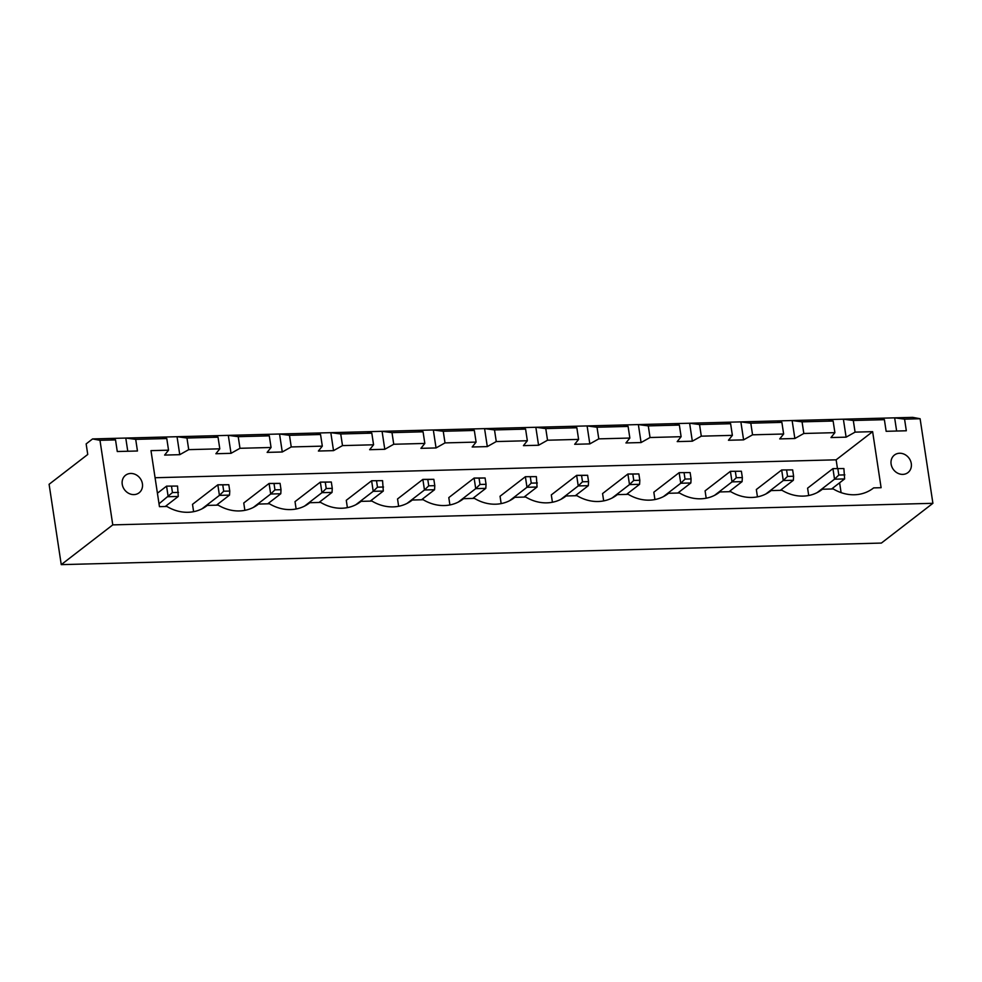 <?xml version="1.0" encoding="UTF-8"?>
<svg xmlns="http://www.w3.org/2000/svg" width="982" height="982" viewBox="0 0 982 982"><rect width="100%" height="100%" fill="white"/><g stroke="black" fill="none" stroke-linecap="round" stroke-linejoin="round"><path stroke-width="1.47" d="M61.252 564.638L112.77 524.879L99.98 440.304L92.578 438.929L86.146 443.901L87.742 454.47L49.1 484.286L61.252 564.638L881.382 543.071L932.9 503.312L920.109 418.737L912.708 417.362L894.651 417.841L896.64 431.037M92.578 438.929L894.651 417.841L904.569 419.154L920.109 418.737M112.77 524.879L932.9 503.312M904.569 419.154L906.325 430.779L886.145 431.307L884.389 419.682L853.309 420.492L855.077 432.129L846.103 437.162L830.968 437.555L834.896 432.657L803.816 433.479L794.855 438.512L779.72 438.905L783.636 434.007L752.556 434.817L743.595 439.862L728.46 440.255L732.376 435.357L701.295 436.168L692.335 441.2L677.199 441.605L681.115 436.695L650.035 437.518L641.074 442.551L625.939 442.956L629.855 438.046L598.787 438.868L589.814 443.901L574.679 444.294L578.607 439.396L547.526 440.218L538.566 445.251L523.431 445.644L527.346 440.746L496.266 441.556L487.305 446.601L472.17 446.994L476.086 442.096L445.006 442.907L436.045 447.939L420.91 448.344L424.825 443.434L393.745 444.257L384.784 449.29L369.649 449.695L373.565 444.785L342.497 445.607L333.524 450.64L318.389 451.033L322.317 446.135L291.237 446.945L282.276 451.99L267.141 452.383L271.057 447.485L239.976 448.295L231.016 453.328L215.88 453.733L219.796 448.823L188.716 449.646L179.755 454.678L164.62 455.083L168.536 450.173L150.983 450.64L159.452 506.663L166.915 506.467A40.262 35.107 52.3 0 0 206.846 505.755A40.262 35.107 52.3 0 0 207.288 505.411L218.176 505.129A40.262 35.107 52.3 0 0 258.106 504.404A40.262 35.107 52.3 0 0 258.536 504.061L269.436 503.778A40.262 35.107 52.3 0 0 309.367 503.054A40.262 35.107 52.3 0 0 309.796 502.71L320.697 502.428A40.262 35.107 52.3 0 0 360.627 501.704A40.262 35.107 52.3 0 0 361.057 501.36L371.957 501.078A40.262 35.107 52.3 0 0 411.875 500.354A40.262 35.107 52.3 0 0 412.317 500.022L423.205 499.728A40.262 35.107 52.3 0 0 463.136 499.016A40.262 35.107 52.3 0 0 463.578 498.672L474.466 498.39A40.262 35.107 52.3 0 0 514.396 497.665A40.262 35.107 52.3 0 0 514.826 497.322L525.726 497.039A40.262 35.107 52.3 0 0 565.657 496.315A40.262 35.107 52.3 0 0 566.086 495.971L576.986 495.689A40.262 35.107 52.3 0 0 616.917 494.965A40.262 35.107 52.3 0 0 617.347 494.633L628.247 494.339A40.262 35.107 52.3 0 0 668.165 493.615A40.262 35.107 52.3 0 0 668.607 493.283L679.495 492.989A40.262 35.107 52.3 0 0 719.425 492.277A40.262 35.107 52.3 0 0 719.867 491.933L730.755 491.651A40.262 35.107 52.3 0 0 770.686 490.926A40.262 35.107 52.3 0 0 771.116 490.583L782.016 490.3A40.262 35.107 52.3 0 0 821.946 489.576A40.262 35.107 52.3 0 0 822.376 489.232L833.276 488.95A40.262 35.107 52.3 0 0 873.207 488.226A40.262 35.107 52.3 0 0 873.636 487.894L881.099 487.698L872.63 431.663L855.077 432.129M99.98 440.304L115.52 439.899L117.275 451.524L137.455 450.996L135.7 439.359L166.78 438.549L168.536 450.173M110.647 438.451L115.52 439.899M135.7 439.359L125.782 438.058L127.77 451.254M161.907 437.113L166.78 438.549M213.155 435.762L218.041 437.199L186.961 438.021L177.042 436.708L179.755 454.678M264.416 434.412L269.301 435.848L238.221 436.671L228.29 435.357L231.016 453.328M853.309 420.492L843.391 419.191L846.103 437.162M879.516 418.246L884.389 419.682M315.676 433.062L320.549 434.51L289.481 435.321L279.551 434.019L282.276 451.99M828.256 419.584L833.129 421.033L802.061 421.843L792.13 420.542L794.855 438.512M366.937 431.712L371.81 433.16L340.729 433.97L330.811 432.669L333.524 450.64M776.995 420.934L781.881 422.37L750.8 423.193L740.87 421.892L743.595 439.862M418.197 430.374L423.07 431.81L391.99 432.632L382.072 431.319L384.784 449.29M725.735 422.285L730.62 423.721L699.54 424.543L689.622 423.23L692.335 441.2M469.445 429.024L474.331 430.46L443.25 431.282L433.332 429.969L436.045 447.939M674.487 423.635L679.36 425.071L648.28 425.893L638.361 424.58L641.074 442.551M520.706 427.673L525.591 429.109L494.511 429.932L484.58 428.618L487.305 446.601M623.226 424.985L628.099 426.421L597.019 427.231L587.101 425.93L589.814 443.901M571.966 426.323L576.839 427.771L545.771 428.582L535.841 427.28L538.566 445.251M872.63 431.663L836.136 459.822L155.082 477.731M841.095 492.633L839.61 482.8M837.45 468.5L836.136 459.822M207.288 505.411L206.404 506.086M873.636 487.894L872.765 488.557M258.536 504.061L257.665 504.736M822.376 489.232L821.504 489.908M309.796 502.71L308.925 503.385M771.116 490.583L770.244 491.258M361.057 501.36L360.185 502.035M719.867 491.933L718.984 492.608M412.317 500.022L411.446 500.697M668.607 493.283L667.735 493.958M463.578 498.672L462.694 499.347M617.347 494.633L616.475 495.296M514.826 497.322L513.954 497.997M566.086 495.971L565.215 496.647M911.284 463.553A11.084 9.66 52.3 0 0 904.643 454.421A11.084 9.66 52.3 0 0 894.43 455.047A11.084 9.66 52.3 0 0 893.546 469.715A11.084 9.66 52.3 0 0 907.969 472.588A11.084 9.66 52.3 0 0 911.284 463.553M142.415 483.77A11.084 9.66 52.3 0 0 135.774 474.637A11.084 9.66 52.3 0 0 125.561 475.251A11.084 9.66 52.3 0 0 124.677 489.932A11.084 9.66 52.3 0 0 139.1 492.804A11.084 9.66 52.3 0 0 142.415 483.77M186.961 438.021L188.716 449.646M218.041 437.199L219.796 448.823M238.221 436.671L239.976 448.295M269.301 435.848L271.057 447.485M833.129 421.033L834.896 432.657M289.481 435.321L291.237 446.945M802.061 421.843L803.816 433.479M320.549 434.51L322.317 446.135M781.881 422.37L783.636 434.007M340.729 433.97L342.497 445.607M750.8 423.193L752.556 434.817M371.81 433.16L373.565 444.785M730.62 423.721L732.376 435.357M391.99 432.632L393.745 444.257M699.54 424.543L701.295 436.168M423.07 431.81L424.825 443.434M679.36 425.071L681.115 436.695M443.25 431.282L445.006 442.907M648.28 425.893L650.035 437.518M474.331 430.46L476.086 442.096M628.099 426.421L629.855 438.046M494.511 429.932L496.266 441.556M597.019 427.231L598.787 438.868M525.591 429.109L527.346 440.746M576.839 427.771L578.607 439.396M545.771 428.582L547.526 440.218M427.784 479.474L433.835 479.314L422.861 479.4L427.784 479.474L428.741 485.82L424.47 489.981L422.861 479.4L397.538 498.954L398.643 506.295M479.044 478.136L485.096 477.976L474.122 478.062L479.044 478.136L480.002 484.47L475.718 488.631L474.122 478.062L448.799 497.604L449.903 504.944M581.553 475.435L587.604 475.276L576.643 475.362L581.553 475.435L582.51 481.781L578.238 485.93L576.643 475.362L551.307 494.903L552.424 502.244M530.292 476.786L531.25 483.132L526.978 487.281L525.382 476.712L536.356 476.626L525.382 476.712L500.047 496.254L501.164 503.594M632.813 474.085L638.865 473.925L627.903 474.011L632.813 474.085L633.771 480.431L629.499 484.58L627.903 474.011L602.567 493.565L603.672 500.894M837.842 468.696L838.8 475.043L834.528 479.191L832.932 468.623L843.894 468.537L832.932 468.623L807.597 488.164L808.714 495.505M786.582 470.047L787.539 476.393L783.268 480.542L781.672 469.973L792.646 469.887L781.672 469.973L756.336 489.515L757.453 496.855M735.334 471.397L736.291 477.731L732.007 481.892L730.412 471.323L741.385 471.237L730.412 471.323L705.088 490.865L706.193 498.205M684.073 472.735L685.031 479.081L680.759 483.242L679.151 472.661L690.125 472.575L679.151 472.661L653.828 492.215L654.933 499.556M222.754 484.875L228.806 484.715L217.832 484.801L222.754 484.875L223.712 491.209L219.428 495.37L217.832 484.801L192.509 504.343L193.614 511.683M274.003 483.525L280.066 483.365L269.093 483.451L274.003 483.525L274.96 489.858L270.688 494.02L269.093 483.451L243.757 502.993L244.874 510.333M325.263 482.174L331.315 482.015L320.353 482.101L325.263 482.174L326.22 488.52L321.949 492.669L320.353 482.101L295.017 501.642L296.134 508.983M376.523 480.824L377.481 487.17L373.209 491.319L371.613 480.75L382.575 480.664L371.613 480.75L346.278 500.304L347.382 507.633M428.741 485.82L434.793 485.66L434.56 489.711L424.47 489.981L407.051 503.41M434.56 489.711L421.511 499.777M480.002 484.47L486.053 484.31L485.808 488.361L475.718 488.631L458.312 502.06M485.808 488.361L472.772 498.426M582.51 481.781L588.562 481.622L588.328 485.673L578.238 485.93L560.832 499.372M588.328 485.673L575.28 495.738M509.572 500.722L526.978 487.281L537.068 487.011L524.032 497.076M633.771 480.431L639.822 480.272L639.589 484.322L629.499 484.58L612.081 498.021M639.589 484.322L626.541 494.388M817.122 492.633L834.528 479.191L844.618 478.934L831.57 488.999M787.539 476.393L793.603 476.233L793.358 480.272L783.268 480.542L765.862 493.983M793.358 480.272L780.322 490.337M736.291 477.731L742.343 477.571L742.097 481.622L732.007 481.892L714.601 495.321M742.097 481.622L729.061 491.687M685.031 479.081L691.082 478.921L690.849 482.972L680.759 483.242L663.341 496.671M690.849 482.972L677.801 493.038M157.415 493.21L166.572 486.139L168.18 496.72L178.27 496.45L165.221 506.516M177.546 486.053L166.572 486.139L177.546 486.053L178.27 496.45M171.494 486.213L172.451 492.559L159.023 503.778M223.712 491.209L229.763 491.049L229.518 495.1L219.428 495.37L202.022 508.799M229.518 495.1L216.482 505.165M274.96 489.858L281.024 489.711L280.778 493.75L270.688 494.02L253.282 507.461M280.778 493.75L267.742 503.815M326.22 488.52L332.272 488.361L332.039 492.412L321.949 492.669L304.543 506.111M332.039 492.412L318.99 502.477M355.791 504.76L373.209 491.319L383.299 491.061L370.251 501.127M433.835 479.314L434.793 485.66M485.096 477.976L486.053 484.31M587.604 475.276L588.562 481.622M536.356 476.626L537.068 487.011M531.25 483.132L537.314 482.972M638.865 473.925L639.822 480.272M843.894 468.537L844.618 478.934M838.8 475.043L844.851 474.883M792.646 469.887L793.603 476.233M741.385 471.237L742.343 477.571M690.125 472.575L691.082 478.921M172.451 492.559L178.503 492.399M228.806 484.715L229.763 491.049M280.066 483.365L281.024 489.711M331.315 482.015L332.272 488.361M382.575 480.664L383.299 491.061M377.481 487.17L383.532 487.011"/></g></svg>

